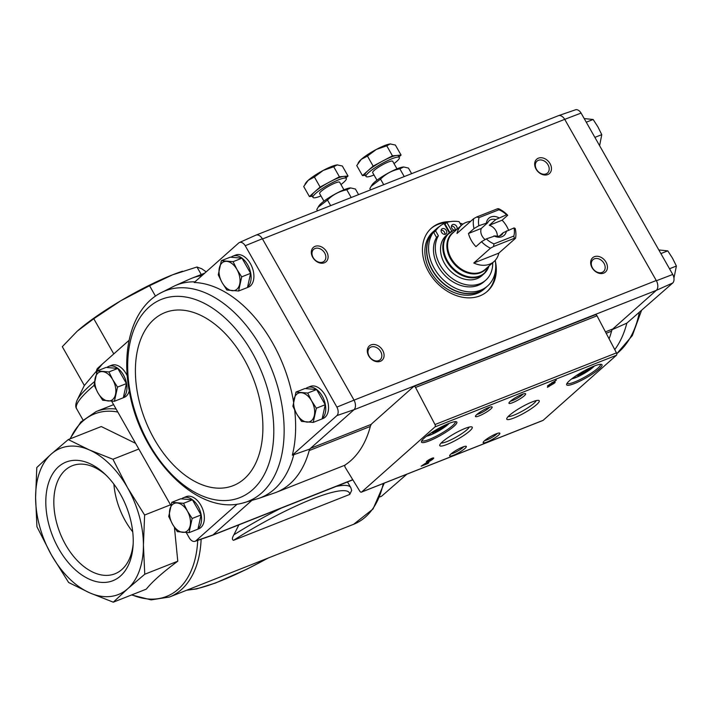 <?xml version="1.0" encoding="UTF-8"?>
<svg xmlns="http://www.w3.org/2000/svg" width="712" height="712" viewBox="0 0 712 712"><rect width="100%" height="100%" fill="white"/><g stroke="black" fill="none" stroke-linecap="round" stroke-linejoin="round"><path stroke-width="1.07" d="M336.171 486.429A99.724 17.293 -29.6 0 1 350.811 487.622L347.492 481.962M350.811 487.622L351.683 490.443L349.743 494.422L233.554 540.301C231.925 539.785 232.032 537.952 233.883 534.81L238.885 524.851M406.881 474.192L381.57 496.237L379.897 496.896M68.263 439.58L51.264 454.051L36.793 467.526L35.6 497.626L36.935 526.729L51.513 555.111L68.628 582.505L89.694 592.847L113.288 602.183L127.76 588.708L144.767 574.237L143.424 545.134L144.616 515.034L127.51 487.649L112.932 459.258L89.329 449.913A78.632 48.95 -111.5 0 0 51.264 454.051A78.632 48.95 -111.5 0 0 35.6 497.626A78.632 48.95 -111.5 0 0 51.513 555.111A78.632 48.95 -111.5 0 0 89.694 592.847A78.632 48.95 -111.5 0 0 127.76 588.708A78.632 48.95 -111.5 0 0 143.424 545.134A78.632 48.95 -111.5 0 0 127.51 487.649A78.632 48.95 -111.5 0 0 89.329 449.913L68.263 439.58L101.282 426.541L135.6 443.345M174.44 527.378L177.778 561.198C162.781 572.323 152.288 581.642 146.298 589.144L113.288 602.183M58.491 466.778A63.76 39.694 68.5 0 1 104.682 473.845A63.76 39.694 68.5 0 1 133.073 545.721A63.76 39.694 68.5 0 1 71.129 565.728A63.76 39.694 68.5 0 1 58.491 466.778M177.778 561.198L144.767 574.237M138.831 449.032L112.932 459.258M170.515 504.808L144.616 515.034M102.332 364.072L84.363 385.512L62.3 346.673L77.19 331.214A78.632 13.635 -29.6 0 1 78.462 330.101A78.632 13.635 -29.6 0 1 120.826 300.74A78.632 13.635 -29.6 0 1 172.42 274.877A78.632 13.635 -29.6 0 1 181.542 271.548A78.632 13.635 -29.6 0 1 182.477 271.236M77.19 331.214L93.779 318.727L120.826 300.74L149.556 285.726L172.42 274.877L196.975 267L201.763 268.78L206.195 271.851M149.556 285.726L155.456 296.112M93.779 318.727L113.769 353.917M196.975 267L201.238 274.52M133.18 543.772A58.09 36.161 68.5 0 1 114.979 573.783A58.09 36.161 68.5 0 1 65.575 544.671A58.09 36.161 68.5 0 1 65.379 470.009A58.09 36.161 68.5 0 1 72.304 465.719A58.09 36.161 68.5 0 1 106.097 475.198M132.735 531.864A58.09 36.161 68.5 0 1 125.428 521.033A58.09 36.161 68.5 0 1 113.902 484.196M371.335 424.325L310.477 448.364A7.672 4.779 -111.5 0 0 309.195 450.571A115.068 71.627 -111.5 0 0 309.569 449.165L353.935 409.774L656.295 290.371L612.836 328.953A7.672 4.779 -111.5 0 0 611.555 331.169A115.068 71.627 -111.5 0 1 609.107 338.841M611.928 329.763L626.836 323.141A114.329 71.173 68.5 0 1 614.759 349.619M656.419 290.256A7.672 4.779 -111.5 0 0 656.402 280.742L656.268 280.51A7.672 4.779 -111.5 0 1 656.295 290.371L672.778 282.958L626.836 323.141M353.935 409.774L354.069 409.658A7.672 4.779 -111.5 0 0 354.042 400.144L336.892 407.095A6.871 4.281 -111.5 0 1 336.918 415.594L292.32 455.19A114.249 71.12 -111.5 0 0 294.688 410.103M293.513 401.719A114.249 71.12 -111.5 0 0 194.216 282.486L238.814 242.899A6.871 4.281 -111.5 0 1 239.392 242.543L255.839 235.183A7.672 4.779 68.5 0 1 262.354 238.751L262.488 238.974A7.672 4.779 -111.5 0 0 262.354 238.751L245.222 245.72A6.871 4.281 -111.5 0 0 239.392 242.543M336.892 407.095L245.222 245.72M231.08 257.237A17.257 10.742 68.5 0 1 232.949 256.115L235.743 255.021A17.257 10.742 68.5 0 1 252.075 267.125A17.257 10.742 68.5 0 1 248.426 287.123L247.491 287.488M305.706 388.618A17.257 10.742 68.5 0 1 307.584 387.497L310.379 386.393A17.257 10.742 68.5 0 1 326.71 398.498A17.257 10.742 68.5 0 1 323.052 418.496L322.127 418.87L325.233 404.719L316.609 389.544L304.887 388.547L295.996 392.054L307.718 393.06L311.571 400.829L316.342 408.225L313.236 422.394L301.514 421.388L296.735 413.992L292.89 406.223L295.996 392.054M129.103 340.3L97.704 368.175A6.871 4.281 -111.5 0 0 96.529 373.017M237.194 504.132L195.809 540.871L212.941 534.952L352.752 479.674M251.523 500.696L213.075 534.837M242.231 503.188A113.119 70.417 -111.5 0 0 261.642 492.971A113.119 70.417 -111.5 0 0 264.864 354.229A113.119 70.417 -111.5 0 0 159.452 293.584C132.192 308.848 121.28 349.111 129.308 391.173C140.157 456.009 195.925 515.586 242.231 503.188L258.848 498.356A114.329 71.173 -111.5 0 0 293.762 454.674L292.32 455.19M293.762 454.674L309.569 449.165M336.918 415.594L354.069 409.658M238.6 291.021L247.491 287.506L250.597 273.337L241.982 258.171L230.252 257.166L221.37 260.681L233.091 261.678L236.936 269.447L241.706 276.852L238.6 291.021L226.879 290.015L222.108 282.611L218.264 274.841L221.37 260.681M114.418 401.274L123.31 397.759L126.416 383.59L117.8 368.424L106.079 367.419L97.188 370.934L108.909 371.931L112.754 379.701L117.525 387.106L114.418 401.274L102.697 400.269L97.927 392.864L94.082 385.094L97.188 370.934M189.054 532.647L197.945 529.141L201.051 514.972L192.427 499.797L180.706 498.801L171.815 502.307L183.545 503.313L187.39 511.082L192.16 518.478L189.054 532.647L177.333 531.642L172.562 524.246L168.717 516.476L171.815 502.307M581.081 113.083A6.871 4.281 -111.5 0 0 575.474 109.817L558.439 115.673A7.672 4.779 68.5 0 1 564.714 119.34L581.081 113.083L672.751 274.458L656.402 280.742M672.778 282.958A6.871 4.281 -111.5 0 0 672.751 274.458M354.042 400.144L656.268 280.51L564.847 119.572A7.672 4.779 -111.5 0 0 558.324 115.727L256.115 235.076M353.909 399.913L262.488 238.974L564.714 119.34M413.636 386.563L372.18 423.373A11.508 7.165 -111.5 0 0 370.249 426.737A115.834 72.108 -111.5 0 1 345.293 464.856A1.913 1.193 -111.5 0 0 345.258 467.473L359.863 491.262A1.913 1.193 -111.5 0 0 361.438 492.134A1.913 1.193 -111.5 0 0 361.669 491.992L434.961 426.924A1.913 1.193 -111.5 0 0 434.996 424.548L415.541 387.47A1.913 1.193 -111.5 0 0 413.868 386.42A1.913 1.193 -111.5 0 0 413.636 386.563M495.321 260.975A42.186 32.2 -131.6 0 1 487.391 291.297A42.186 32.2 -131.6 0 1 435.299 281.124A42.186 32.2 -131.6 0 1 431.365 228.196A42.186 32.2 -131.6 0 1 450.207 221.637M459.89 223.105A42.186 32.2 -131.6 0 1 462.408 223.906M326.692 251.826A9.585 7.316 -131.6 0 1 320.267 263.066A9.585 7.316 -131.6 0 1 312.185 248.844A9.585 7.316 -131.6 0 1 326.692 251.826M550.047 163.618A9.585 7.316 -131.6 0 1 543.612 174.867A9.585 7.316 -131.6 0 1 535.54 160.645A9.585 7.316 -131.6 0 1 550.047 163.618M606.019 262.149A9.585 7.316 -131.6 0 1 599.593 273.399A9.585 7.316 -131.6 0 1 591.512 259.177A9.585 7.316 -131.6 0 1 606.019 262.149M382.673 350.357A9.585 7.316 -131.6 0 1 376.239 361.598A9.585 7.316 -131.6 0 1 368.157 347.376A9.585 7.316 -131.6 0 1 382.673 350.357M195.809 540.871A6.871 4.281 -111.5 0 1 195.008 541.316A6.871 4.281 -111.5 0 1 189.401 538.049L186.277 532.558M170.862 505.422L111.642 401.176M181.524 498.863A17.257 10.742 68.5 0 1 183.402 497.75L186.197 496.647A17.257 10.742 68.5 0 1 202.528 508.751A17.257 10.742 68.5 0 1 198.879 528.749L197.945 529.123M106.898 367.49A17.257 10.742 68.5 0 1 108.776 366.368L111.561 365.265A17.257 10.742 68.5 0 1 127.261 375.892M129.246 390.835A17.257 10.742 68.5 0 1 124.244 397.376L123.318 397.741M195.008 541.316L212.034 535.451A7.672 4.779 -111.5 0 0 212.941 534.952M202.039 275.544A115.068 71.627 -111.5 0 0 191.795 278.25A115.068 71.627 -111.5 0 0 189.962 279.024L174.885 285.761A114.329 71.173 -111.5 0 0 174.885 285.761A114.329 71.173 -111.5 0 1 194.937 281.845M547.439 385.957L550.011 384.943L547.341 387.319L554.141 383.314L555.173 382.397L552.61 383.412L556.312 380.119L547.439 385.957M426.346 461.59L431.828 459.062L421.157 466.2L427.859 463.557L428.891 462.631L423.836 464.633L430.395 460.789A4.601 0.801 150.4 0 0 433.697 457.994A4.601 0.801 150.4 0 0 430.662 458.857A4.601 0.801 150.4 0 0 426.346 461.59M599.139 368.958A20.328 3.524 150.4 0 0 601.435 364.384A20.328 3.524 150.4 0 0 582.594 371.744A20.328 3.524 150.4 0 0 566.636 384.151A20.328 3.524 150.4 0 0 578.544 381.783A20.328 3.524 150.4 0 0 599.139 368.958M453.962 426.292A20.328 3.524 150.4 0 0 456.258 421.718A20.328 3.524 150.4 0 0 437.417 429.078A20.328 3.524 150.4 0 0 421.459 441.485A20.328 3.524 150.4 0 0 433.368 439.117A20.328 3.524 150.4 0 0 453.962 426.292M490.791 409.008A9.585 1.664 150.4 0 0 491.867 406.846A9.585 1.664 150.4 0 0 482.985 410.317A9.585 1.664 150.4 0 0 475.456 416.173A9.585 1.664 150.4 0 0 481.072 415.06A9.585 1.664 150.4 0 0 490.791 409.008M524.29 395.783A9.585 1.664 150.4 0 0 525.376 393.62A9.585 1.664 150.4 0 0 516.494 397.091A9.585 1.664 150.4 0 0 508.955 402.939A9.585 1.664 150.4 0 0 514.58 401.826A9.585 1.664 150.4 0 0 524.29 395.783M469.591 431.089A18.654 3.231 150.4 0 0 471.691 426.88A18.654 3.231 150.4 0 0 454.407 433.635A18.654 3.231 150.4 0 0 439.758 445.027A18.654 3.231 150.4 0 0 450.687 442.855A18.654 3.231 150.4 0 0 469.591 431.089M536.59 404.63A18.654 3.231 150.4 0 0 538.699 400.42A18.654 3.231 150.4 0 0 521.415 407.175A18.654 3.231 150.4 0 0 506.766 418.567A18.654 3.231 150.4 0 0 517.695 416.387A18.654 3.231 150.4 0 0 536.59 404.63M464.981 448.435A9.585 1.664 150.4 0 0 466.066 446.273A9.585 1.664 150.4 0 0 457.175 449.744A9.585 1.664 150.4 0 0 449.646 455.6A9.585 1.664 150.4 0 0 455.271 454.487A9.585 1.664 150.4 0 0 464.981 448.435M498.48 435.21A9.585 1.664 150.4 0 0 499.566 433.047A9.585 1.664 150.4 0 0 490.684 436.518A9.585 1.664 150.4 0 0 483.154 442.375A9.585 1.664 150.4 0 0 488.77 441.253A9.585 1.664 150.4 0 0 498.48 435.21M542.651 420.525A1.913 1.193 -111.5 0 0 542.909 420.472A1.913 1.193 -111.5 0 0 543.14 420.329L616.432 355.261A1.913 1.193 -111.5 0 0 616.467 352.876L597.012 315.808A1.913 1.193 -111.5 0 0 595.339 314.757A1.913 1.193 -111.5 0 0 595.107 314.9M484.649 440.603A7.93 1.371 150.4 0 0 496.469 434.258A7.93 1.371 150.4 0 0 497.288 433.43M451.15 453.838A7.93 1.371 150.4 0 0 462.96 447.492A7.93 1.371 150.4 0 0 463.779 446.664M508.199 416.52A16.429 2.848 150.4 0 0 519.858 412.435A16.429 2.848 150.4 0 0 533.884 403.357A16.429 2.848 150.4 0 0 536.207 400.616M441.2 442.989A16.429 2.848 150.4 0 0 452.85 438.895A16.429 2.848 150.4 0 0 466.876 429.817A16.429 2.848 150.4 0 0 469.199 427.075M510.459 401.176A7.93 1.371 150.4 0 0 522.27 394.831A7.93 1.371 150.4 0 0 523.089 394.003M476.96 414.411A7.93 1.371 150.4 0 0 488.77 408.065A7.93 1.371 150.4 0 0 489.589 407.237M431.312 432.807L433.012 432.656L440.737 428.553L444.092 425.571M421.913 440.595A19.18 3.329 150.4 0 0 421.931 440.621A19.18 3.329 150.4 0 0 434.551 437.052A19.18 3.329 150.4 0 0 452.565 425.642A19.18 3.329 150.4 0 0 455.28 421.682A19.18 3.329 150.4 0 0 455.262 421.646M576.489 375.473L578.188 375.322L585.914 371.219L589.269 368.238M567.09 383.261A19.18 3.329 150.4 0 0 567.108 383.296A19.18 3.329 150.4 0 0 579.728 379.719A19.18 3.329 150.4 0 0 597.742 368.309A19.18 3.329 150.4 0 0 600.456 364.348A19.18 3.329 150.4 0 0 600.438 364.313M431.606 458.662A4.601 0.801 150.4 0 0 432.228 458.181M549.62 384.257L550.011 384.943M548.614 386.189L548.899 386.696M551.284 383.821L551.569 384.329M552.316 382.896L552.61 383.412M552.494 382.736L550.038 384.427L552.307 382.406M577.797 374.628L578.188 375.322M585.353 370.222L585.914 371.219M432.62 431.962L433.012 432.656M440.176 427.556L440.737 428.553M258.848 498.356L274.458 492.98A115.068 71.627 -111.5 0 0 276.327 492.295A115.068 71.627 -111.5 0 0 309.195 450.571L370.338 426.435M380.662 351.541A7.93 6.052 -131.6 0 1 380.155 359.756A7.93 6.052 -131.6 0 1 370.365 357.842A7.93 6.052 -131.6 0 1 369.626 347.892A7.93 6.052 -131.6 0 1 380.662 351.541M604.007 263.342A7.93 6.052 -131.6 0 1 603.5 271.548A7.93 6.052 -131.6 0 1 593.71 269.634A7.93 6.052 -131.6 0 1 592.971 259.693A7.93 6.052 -131.6 0 1 604.007 263.342M548.035 164.81A7.93 6.052 -131.6 0 1 547.528 173.016A7.93 6.052 -131.6 0 1 537.738 171.102A7.93 6.052 -131.6 0 1 536.999 161.161A7.93 6.052 -131.6 0 1 548.035 164.81M324.681 253.009A7.93 6.052 -131.6 0 1 324.174 261.224A7.93 6.052 -131.6 0 1 314.392 259.31A7.93 6.052 -131.6 0 1 313.654 249.36A7.93 6.052 -131.6 0 1 324.681 253.009M495.383 271.094A42.186 32.2 -131.6 0 1 486.919 291.697M430.911 228.614A42.186 32.2 -131.6 0 1 446.789 222.518M232.949 256.115A17.257 10.742 68.5 0 1 248.559 266.546A17.257 10.742 68.5 0 1 247.598 287.034M108.776 366.368A17.257 10.742 68.5 0 1 124.377 376.799A17.257 10.742 68.5 0 1 123.416 397.287M307.584 387.497A17.257 10.742 68.5 0 1 323.186 397.928A17.257 10.742 68.5 0 1 322.225 418.407M183.402 497.75A17.257 10.742 68.5 0 1 199.013 508.172A17.257 10.742 68.5 0 1 198.052 528.66M201.051 514.972L192.16 518.478M192.427 499.797L183.545 503.313M187.39 511.082A15.344 9.55 68.5 0 1 190.14 525.75A15.344 9.55 68.5 0 1 182.726 532.327A15.344 9.55 68.5 0 1 172.562 524.246A15.344 9.55 68.5 0 1 169.803 509.578A15.344 9.55 68.5 0 1 177.217 502.992A15.344 9.55 68.5 0 1 187.39 511.082M322.127 418.887L313.236 422.394M325.233 404.719L316.342 408.225M316.609 389.544L307.718 393.06M311.571 400.829A15.344 9.55 68.5 0 1 314.321 415.497A15.344 9.55 68.5 0 1 306.908 422.074A15.344 9.55 68.5 0 1 296.735 413.992A15.344 9.55 68.5 0 1 293.985 399.325A15.344 9.55 68.5 0 1 301.398 392.739A15.344 9.55 68.5 0 1 311.571 400.829M126.416 383.59L117.525 387.106M117.8 368.424L108.909 371.931M112.754 379.701A15.344 9.55 68.5 0 1 115.513 394.368A15.344 9.55 68.5 0 1 108.099 400.954A15.344 9.55 68.5 0 1 97.927 392.864A15.344 9.55 68.5 0 1 95.168 378.197A15.344 9.55 68.5 0 1 102.581 371.611A15.344 9.55 68.5 0 1 112.754 379.701M241.982 258.171L233.091 261.678M250.597 273.337L241.706 276.852M236.936 269.447A15.344 9.55 68.5 0 1 239.695 284.115A15.344 9.55 68.5 0 1 232.281 290.701A15.344 9.55 68.5 0 1 222.108 282.611A15.344 9.55 68.5 0 1 219.349 267.943A15.344 9.55 68.5 0 1 226.763 261.366A15.344 9.55 68.5 0 1 236.936 269.447M669.511 268.753L676.4 266.03L673.944 278.116M660.896 253.579L667.785 250.864L672.555 258.269L676.4 266.03M658.84 249.957L667.785 250.864M594.885 137.371L601.765 134.657L599.62 145.711M586.27 122.206L593.149 119.483L597.92 126.887L601.765 134.657M584.205 118.575L593.149 119.483M481.312 228.418L468.478 233.492L474.032 228.552L478.864 225.731L487.72 222.731L481.312 228.418A9.425 7.2 48.4 0 0 485.103 239.579M468.478 233.492A24.359 18.583 48.4 0 0 475.936 246.628L481.499 241.688L486.323 238.876L495.187 235.868A9.425 7.2 -131.6 0 0 501.702 234.773A9.425 7.2 -131.6 0 0 503.17 232.717L499.486 235.983M503.17 232.717L514.028 227.929L515.15 228.401A24.359 18.583 -131.6 0 1 515.497 238.315L498.818 253.125L473.8 263.004A24.359 18.583 48.4 0 0 494.084 261.5A24.359 18.583 48.4 0 0 498.818 253.125M506.57 214.793L495.703 219.581L489.295 225.268L502.129 220.204L507.692 215.264L506.57 214.793A20.523 15.664 -131.6 0 0 498.898 209.773L497.563 208.75L498.703 208.758A24.359 18.583 -131.6 0 1 507.692 215.264M470.614 221.361A24.359 18.583 48.4 0 0 466.066 222.429A24.359 18.583 48.4 0 0 461.741 225.072A24.359 18.583 48.4 0 0 457.006 233.447L473.685 218.637L476.684 217L479.06 217.614L498.898 209.773M508.537 230.101A24.359 18.583 48.4 0 0 502.129 220.204M514.028 227.929A20.523 15.664 -131.6 0 1 513.833 236.055L493.994 243.887L493.478 246.557L490.479 248.194L473.8 263.004M490.479 248.194A24.359 18.583 -131.6 0 1 481.499 241.688M474.032 228.552A24.359 18.583 -131.6 0 1 473.685 218.637M493.994 243.887A20.523 15.664 -131.6 0 1 486.323 238.876M478.864 225.731A20.523 15.664 -131.6 0 1 479.06 217.614M515.497 238.315L514.349 238.315L513.833 236.055M506.419 230.937A11.508 8.784 -131.6 0 1 493.932 235.868M486.474 222.731A11.508 8.784 -131.6 0 1 498.961 217.801M456.748 229.513L453.482 230.457L446.184 235.556A26.851 20.488 48.4 0 0 448.693 269.234A26.851 20.488 48.4 0 0 481.837 275.704L484.133 273.666A26.851 20.488 -131.6 0 1 450.99 267.196A26.851 20.488 -131.6 0 1 448.489 233.509A26.851 20.488 -131.6 0 1 453.25 230.599M444.395 224.102A38.359 29.272 -131.6 0 1 445.356 223.782M460.023 223.328A38.359 29.272 -131.6 0 1 462.996 224.075M495.223 260.37A38.359 29.272 -131.6 0 1 487.622 285.957A38.359 29.272 -131.6 0 1 440.265 276.71A38.359 29.272 -131.6 0 1 436.696 228.597A38.359 29.272 -131.6 0 1 439.624 226.389M461.251 225.508L459.053 221.628A35.475 27.074 48.4 0 0 446.869 222.447L445.018 224.084L449.779 232.477M438.387 235.797A32.797 25.027 48.4 0 0 448.062 275.081A32.797 25.027 48.4 0 0 485.78 280.154L483.929 281.801A32.797 25.027 -131.6 0 1 446.21 276.728A32.797 25.027 -131.6 0 1 436.536 237.443L433.75 232.539A35.475 27.074 48.4 0 1 437.293 228.445L439.153 226.799A35.475 27.074 48.4 0 0 435.602 230.893L438.387 235.797L436.536 237.443M487.622 285.957L485.771 287.603A38.359 29.272 -131.6 0 1 438.414 278.356A38.359 29.272 -131.6 0 1 434.836 230.243L436.696 228.597M483.92 289.25A38.359 29.272 -131.6 0 1 436.563 280.003A38.359 29.272 -131.6 0 1 432.985 231.881L434.658 230.403A38.359 29.272 -131.6 0 1 434.747 230.323L434.658 230.403A38.359 29.272 -131.6 0 0 438.227 278.517A38.359 29.272 -131.6 0 0 485.584 287.764L485.673 287.684A38.359 29.272 -131.6 0 1 485.584 287.764L483.92 289.25M446.869 222.447L451.844 231.204M449.334 232.806L444.074 223.541A35.475 27.074 48.4 0 0 439.153 226.799M435.602 230.893L433.75 232.539M485.78 280.154A32.797 25.027 48.4 0 0 492.713 262.719M456.686 229.522A3.257 2.492 48.4 0 0 456.641 226.416A3.257 2.492 48.4 0 0 452.102 224.912A3.257 2.492 48.4 0 0 451.666 227.813A3.257 2.492 48.4 0 0 454.22 230.181M455.271 229.851A3.257 2.492 48.4 0 0 454.79 228.062A3.257 2.492 48.4 0 0 451.47 226.06M446.317 230.492A3.257 2.492 48.4 0 0 441.778 228.997A3.257 2.492 48.4 0 0 442.081 233.082A3.257 2.492 48.4 0 0 446.104 233.865A3.257 2.492 48.4 0 0 446.317 230.492M444.893 234.364A3.257 2.492 48.4 0 0 444.457 232.139A3.257 2.492 48.4 0 0 441.137 230.136M497.563 208.75L476.684 217M514.349 238.315L493.478 246.557M497.27 236.233A9.425 7.2 48.4 0 0 495.899 230.706A9.425 7.2 48.4 0 0 489.295 225.268M487.72 222.731A9.425 7.2 -131.6 0 1 489.18 220.675A9.425 7.2 -131.6 0 1 495.703 219.581M312.337 196.29L309.4 196.548L314.757 191.795A19.18 3.329 150.4 0 0 312.043 195.755L312.969 197.402A19.18 3.329 150.4 0 0 320.952 195.925M340.968 184.559A19.18 3.329 150.4 0 0 346.317 178.454L345.391 176.816A19.18 3.329 150.4 0 0 343.718 176.407L348.026 176.024L345.97 177.84M314.757 191.795L320.106 187.051L329.763 181.916A19.18 3.329 150.4 0 0 314.757 191.795M339.41 176.79L343.718 176.407A19.18 3.329 150.4 0 0 329.763 181.916L339.41 176.79L333.714 166.759L323.23 170.417L314.41 177.021L308.225 180.305L303.704 186.517L309.4 196.548M346.317 178.454A19.18 3.329 150.4 0 0 333.697 182.023A19.18 3.329 150.4 0 0 315.683 193.441A19.18 3.329 150.4 0 0 312.969 197.402M343.94 189.801L339.651 182.245A11.508 1.994 150.4 0 0 332.077 184.39A11.508 1.994 150.4 0 0 321.272 191.234A11.508 1.994 150.4 0 0 319.643 193.611L323.933 201.167M320.106 187.051L314.41 177.021M348.026 176.024L342.33 165.994L337.185 164.908L333.714 166.759M337.639 164.89A19.18 3.329 150.4 0 0 337.559 164.89L337.185 164.908A19.18 3.329 150.4 0 0 323.23 170.417A19.18 3.329 150.4 0 0 308.225 180.305A19.18 3.329 150.4 0 0 305.804 182.931L304.985 184.239M317.516 210.823L316.796 209.559L318.077 207.281L327.493 200.054L330.662 205.635M327.493 200.054C332.815 194.723 339.25 191.305 346.806 189.792L350.678 187.924L355.413 189.036L358.581 194.607M346.806 189.792L351.194 197.527M318.068 207.281L318.94 205.884A19.082 3.311 -29.6 0 1 333.608 194.901A19.082 3.311 -29.6 0 1 350.544 187.924A19.082 3.311 -29.6 0 1 350.651 187.924L350.544 187.924M365.389 175.339L362.452 175.597L367.801 170.853A19.18 3.329 150.4 0 0 365.087 174.814L366.021 176.451A19.18 3.329 150.4 0 0 374.005 174.974M394.012 163.609A19.18 3.329 150.4 0 0 399.37 157.503L398.435 155.866A19.18 3.329 150.4 0 0 396.762 155.456L401.07 155.074L399.023 156.898M367.801 170.853L373.15 166.101L382.807 160.965A19.18 3.329 150.4 0 0 367.801 170.853M392.463 155.839L396.762 155.456A19.18 3.329 150.4 0 0 382.807 160.965L392.463 155.839L386.758 145.809L376.274 149.475L367.454 156.07L361.269 159.355L356.748 165.576L362.452 175.597M399.37 157.503A19.18 3.329 150.4 0 0 386.741 161.081A19.18 3.329 150.4 0 0 368.736 172.491A19.18 3.329 150.4 0 0 366.021 176.451M396.993 168.851L392.695 161.295A11.508 1.994 150.4 0 0 385.121 163.44A11.508 1.994 150.4 0 0 374.316 170.284A11.508 1.994 150.4 0 0 372.688 172.66L376.977 180.225M373.15 166.101L367.454 156.07M401.07 155.074L395.374 145.043L390.229 143.958L386.758 145.809M390.683 143.94A19.18 3.329 150.4 0 0 390.612 143.94L390.229 143.958A19.18 3.329 150.4 0 0 376.274 149.475A19.18 3.329 150.4 0 0 361.269 159.355A19.18 3.329 150.4 0 0 358.848 161.98L358.029 163.297M370.56 189.881L369.84 188.609L371.121 186.339L380.537 179.113L383.706 184.684M380.537 179.113C385.86 173.773 392.303 170.355 399.85 168.842L403.722 166.982L408.457 168.085L411.625 173.657M399.85 168.842L404.238 176.576M371.112 186.33L371.993 184.933A19.082 3.311 -29.6 0 1 386.652 173.959A19.082 3.311 -29.6 0 1 403.588 166.982A19.082 3.311 -29.6 0 1 403.695 166.982L403.588 166.982M116.118 409.044A99.724 62.078 -111.5 0 0 96.2 411.527L80.865 421.967L69.945 438.912M384.266 483.119L373.043 508.991L353.642 524.29L169.456 597.03A99.724 62.078 -111.5 0 0 201.122 539.215M353.642 524.29A99.724 62.078 -111.5 0 0 383.243 483.528M82.957 419.911L76.665 408.83A99.724 17.293 -29.6 0 1 90.789 388.236A99.724 17.293 -29.6 0 1 94.171 385.308M233.883 534.81A99.724 17.293 -29.6 0 1 281.24 508.119M131.907 594.832A98.114 61.081 -111.5 0 0 197.714 540.381M117.809 412.034A98.114 61.081 -111.5 0 0 70.283 438.779M84.336 385.468L77.101 400.215A98.114 17.008 -29.6 0 1 90.433 385.103A98.114 17.008 -29.6 0 1 94.536 381.579M233.554 540.301A95.889 16.625 -29.6 0 1 349.743 494.422M267.792 558.19A95.889 16.625 -29.6 0 1 188.066 589.678M605.449 331.872L612.836 328.953M434.961 426.924L616.432 355.261M361.669 491.992L543.14 420.329M415.541 387.47L597.012 315.808M434.996 424.548L616.467 352.876M426.524 436.207A14.382 2.492 150.4 0 0 447.768 424.717A14.382 2.492 150.4 0 0 449.13 423.364M571.7 378.873A14.382 2.492 150.4 0 0 592.945 367.383A14.382 2.492 150.4 0 0 594.306 366.03M606.188 333.287L611.555 331.169M159.452 293.584L174.894 285.761M252.618 489.705A106.604 66.358 -111.5 0 0 219.438 313.173A106.604 66.358 -111.5 0 0 130.216 392.383A106.604 66.358 -111.5 0 0 252.618 489.705M244.412 478.695A93.014 57.903 -111.5 0 0 215.46 324.672A93.014 57.903 -111.5 0 0 137.612 393.789A93.014 57.903 -111.5 0 0 244.412 478.695M639.26 312.719A113.119 70.417 68.5 0 1 616.761 353.677M494.084 261.5L485.068 269.51A24.359 18.583 -131.6 0 1 454.995 263.636A24.359 18.583 -131.6 0 1 452.725 233.082L461.741 225.072M488.192 268.05A26.851 20.488 -131.6 0 1 484.133 273.666L489.091 265.932M486.625 268.121A24.608 18.779 -131.6 0 1 454.381 264.179A24.608 18.779 -131.6 0 1 454.283 231.694M489.037 265.985A26.593 20.292 -131.6 0 1 452.885 268.023A26.593 20.292 -131.6 0 1 453.838 230.403A26.593 20.292 -131.6 0 1 456.695 229.558M113.617 404.647L96.2 411.527M131.569 594.965L151.122 599.878L169.456 597.03M76.665 408.83C75.33 407.059 75.472 404.185 77.101 400.215M268.21 558.03L247.144 569.048L215.478 583.012L196.574 588.931L186.66 590.23M181.542 271.548L182.379 271.272M191.795 278.25L204.753 273.132M361.438 492.134L542.909 420.472M413.868 386.42L595.339 314.757M449.397 423.257L434.667 433.118L426.292 436.376M594.573 365.923L579.844 375.785L571.469 379.042M431.499 458.475L431.828 459.062M276.327 492.295L345.008 465.167M212.318 535.344L352.849 479.844M641.379 310.832L632.336 335.566L616.77 353.739"/></g></svg>
